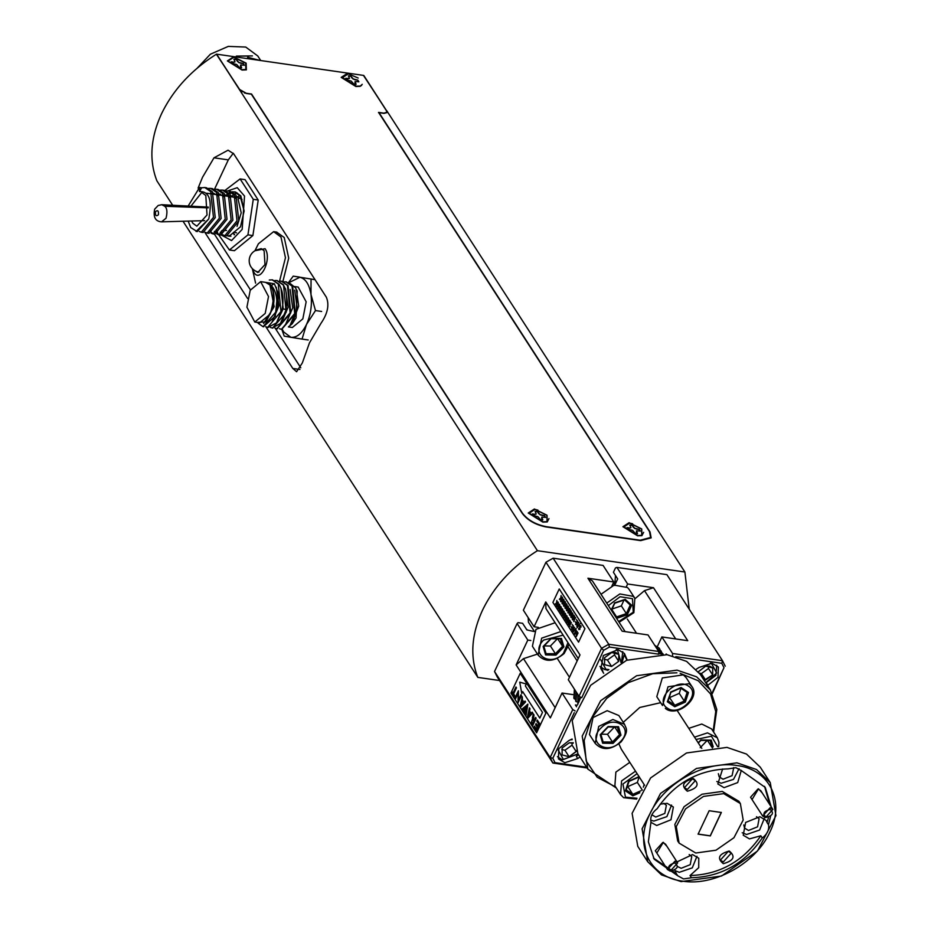 <?xml version="1.0" encoding="UTF-8"?>
<svg xmlns="http://www.w3.org/2000/svg" width="928" height="928" viewBox="0 0 928 928"><rect width="100%" height="100%" fill="white"/><g stroke="black" fill="none" stroke-linecap="round" stroke-linejoin="round"><path stroke-width="1.39" d="M647.767 861.799L637.78 846.359L632.107 813.346L650.574 777.966L686.523 752.979L726.972 747.388L746.518 754.07L760.276 767.189L770.263 782.629L775.936 815.642L757.468 851.022L721.532 876.009L681.071 881.6L661.525 874.907L647.767 861.799L642.095 828.797L660.562 793.417L696.499 768.43L736.96 762.839L756.506 769.521L770.263 782.629M692.369 778.859L695.339 780.622L687.37 789.473L684.4 787.698L692.369 778.859M728.306 851.324L731.276 853.099L723.306 861.938L720.337 860.163L728.306 851.324M663.764 803.288L666.35 805.295L664.831 813.415L655.76 817.046L651.885 814.807M733.746 767.572L732.099 775.646L723.086 779.207L719.142 776.864L718.365 773.685M756.506 816.698L759.092 818.705L757.573 826.825L748.502 830.456L744.546 828.101L743.78 824.922M689.179 854.537L691.754 856.544L690.246 864.652L681.175 868.283L677.823 866.682M660.666 702.682L639.775 707.472L623.268 722.332M618.906 743.873L621.238 749.105L644.635 785.308M701.8 748.351L677.092 710.372M693.309 778.546C699.84 783.998 697.844 788.22 687.358 791.213C680.827 785.761 682.822 781.538 693.309 778.546M729.246 851.011C735.776 856.463 733.781 860.685 723.295 863.678C716.764 858.226 718.759 854.004 729.246 851.011M650.702 820.108L653.869 821.083L666.872 816.628L671.547 805.075M716.799 781.504L721.195 783.244L733.491 779.404L739.059 768.674M742.203 832.741L746.599 834.492L759.614 830.038L764.278 818.484M674.888 870.58L679.273 872.32L692.288 867.866L696.951 856.312M680.166 673.368L698.216 680.723L710.57 693.958L715.743 711.521L713.156 731.334M615.658 786.979L597.238 777.293L586.218 761.03L584.153 740.486L591.345 718.562L606.773 698.332L628.256 682.648L652.79 673.716L676.895 672.812M682.532 881.124C650.006 877.262 634.195 845.385 649.554 814.622C663.265 783.615 705.141 760.078 736.925 765.519C769.451 769.382 785.262 801.258 769.904 832.022C756.192 863.028 714.316 886.565 682.532 881.124M656.815 853.064L663.3 842.322L667.023 846.464M752.028 799.565L758.512 788.823L762.236 792.964M679.099 843.111L677.672 840.907L674.842 824.4L684.075 806.71L702.044 794.217L722.274 791.422L738.92 801.316L740.358 803.532L743.189 820.027L733.955 837.717L715.987 850.21L695.756 853.018L679.099 843.111L676.268 826.604L685.502 808.914L703.47 796.421L723.701 793.626L740.347 803.532M741.31 770.356L737.702 782.582L724.049 787.663L717.831 783.963L722.622 768.987M660.202 804.135L667.151 803.323L673.368 807.024L670.979 819.784L656.711 825.491L650.853 822.301M653.498 858.098L676.268 873.55L674.795 870.093M677.011 861.903L692.555 854.56L698.772 858.261L698.714 867.668L690.049 875.545C719.722 874.57 743.316 861.312 760.821 835.768L749.453 838.9L743.235 835.212L745.625 822.44L759.893 816.733L766.11 820.422L767.05 822.544L768.535 817.29M769.788 804.634L764.533 786.352M690.049 875.545L691.476 877.749L683.553 878.944L677.695 875.754L654.194 859.212L648.37 841.824L650.98 821.895C650.029 817.046 652.106 812.638 657.21 808.659C674.714 783.128 698.297 769.869 727.981 768.894L735.904 767.7L741.762 770.878L765.264 787.431L771.214 806.838M767.05 822.544L768.477 824.748C769.416 829.597 767.352 834.005 762.248 837.984L760.821 835.768M677.695 875.754L676.268 873.55M713.586 732.006L716.81 709.549L710.361 689.945L696.592 676.837L677.057 670.144L636.596 675.735L600.648 700.721L582.192 736.101L587.865 769.115L616.32 788.011M623.407 797.442L620.588 794.6L614.881 785.772L615.867 772.084L629.799 762.352M688.854 728.318L701.788 724.037L711.602 728.944L717.309 737.772L707.484 732.865L694.562 737.145M656.792 696.696L662.314 677.95L683.368 674.853L686.186 677.695L691.894 686.523L689.075 683.681L668.021 686.778L662.499 705.524L656.792 696.696M589.466 734.535L593.027 717.588L607.179 710.674L618.86 715.534L624.567 724.35L612.886 719.502L598.734 726.415L595.173 743.363L589.466 734.535M762.248 837.984C744.743 863.516 721.16 876.774 691.476 877.749M770.611 816.188L768.477 824.748M677.66 862.912L665.527 844.155L662.754 842.508L655.319 850.744L667.452 869.513L674.876 861.265L677.649 862.912L670.225 871.16L667.452 869.513M772.873 809.413L760.751 790.644L757.967 788.997L750.543 797.245L762.665 816.002L770.089 807.754L772.873 809.413L765.438 817.661L762.665 816.002M710.361 689.945L700.373 674.494L686.616 661.386L667.07 654.692L626.609 660.284L590.672 685.282L572.205 720.662L577.877 753.664L587.865 769.115M709.143 810.724L721.346 812.487L710.314 835.919L698.111 834.156L709.143 810.724M674.865 862.936C678.936 866.346 677.695 868.991 671.13 870.858C667.058 867.448 668.299 864.815 674.865 862.936M770.078 809.436C774.149 812.847 772.908 815.48 766.354 817.359C762.271 813.949 763.524 811.304 770.078 809.436M586.635 767.224L555.014 762.654L552.833 758.246L574.27 712.681M578.318 754.348L576.334 756.308L577.761 758.524L580.012 756.981M577.761 758.524L564.816 762.712L558.424 758.918L558.842 748.606L568.864 740.59L572.077 739.013M609.418 647.048L658.683 654.17L658.718 651.491L608.756 644.264L609.418 647.048L603.629 650.296L581.763 697.682M627.2 660.052L624.416 653.451L618.025 649.646L603.362 655.516L600.903 668.647L603.699 673.31M675.839 656.653L721.81 663.3L723.991 667.696L712.112 692.938M707.496 685.525L717.982 677.347L718.4 667.035L711.996 663.242L699.062 667.429L696.302 669.227M552.833 758.246L550.165 757.561L572.738 709.584L575.105 710.929M555.014 762.654L552.879 763.025L550.165 757.561L494.531 671.501L517.116 623.512L527.812 640.065L516.119 664.912L550.35 717.878L562.043 693.03L572.738 709.584M587.134 767.978L552.879 763.025L497.246 676.964L494.531 671.501M576.334 756.308L578.585 754.766M545.942 608.559L545.757 601.924L534.076 626.76L523.369 610.206L545.954 562.229L553.134 558.192L608.756 644.264L601.576 648.301L603.629 650.296M581.369 697.624L579.002 696.278L601.576 648.301L545.954 562.229M607.759 670.376L600.636 667.847L601.495 668.902M626.458 659.147L624.196 654.6L622.212 662.174M706.533 683.159L707.96 685.363M723.991 667.696L712.391 693.471M725.232 666.176L722.518 660.713L721.81 663.3M635.088 598.653L644.496 590.637L653.498 587.714L627.641 583.979L616.934 567.426L666.896 574.641L722.518 660.713L672.568 653.486L672.533 656.177M639.148 776.585L628.569 781.237L625.414 790.853L632.85 795.818L639.844 792.744M641.039 790.714L632.792 794.345L632.85 795.818M626.075 789.856L625.414 790.853L626.075 789.856L632.792 794.345L627.804 786.619L637.362 782.408L639.021 777.362M700.733 740.208L698.169 742.736M713.214 746.843L711.242 740.138L700.849 739.952M667.998 700.779L667.336 701.777L674.76 706.742L674.714 705.268L667.998 700.779L667.336 701.777L670.84 692.091M680.607 688.066L687.254 692.508L680.398 687.892L681.059 687.509L670.48 692.16M674.76 706.742L685.34 702.09L684.272 701.058L687.114 692.369L688.495 692.474L681.059 687.509M600.926 734.489L603.119 741.971L612.457 742.017L613.06 743.374L620.983 735.138L619.626 734.57L612.457 742.017L607.469 734.292L614.638 726.844L619.626 734.57L617.387 726.96L618.512 726.728L608.107 726.543L600.184 734.779L602.655 743.2L613.06 743.374M600.834 734.245L600.184 734.779L600.834 734.245L603.061 741.855L602.655 743.2M617.387 726.96L618.512 726.728L620.983 735.138M536.581 732.818L545.919 713.029L520.225 673.299L510.91 693.088L536.581 732.818L545.896 713.017L520.225 673.299M553.134 558.192L603.084 565.419L613.791 581.972L587.923 578.225L622.154 631.191L648.022 634.938L658.718 651.491M579.002 696.278L568.307 679.725L579.988 654.89L545.757 601.924M578.573 642.141L584.93 628.685L559.236 588.955L552.902 602.423L578.573 642.141L584.907 628.685L559.236 588.955M661.107 651.096L656.56 648.15M662.894 653.857L658.335 650.899M661.931 654.17L658.694 653.567M655.214 646.062L659.193 648.092L654.774 645.389M576.172 691.905L575.627 700.93L576.624 701.812M577.958 694.666L577.842 704.364M580.081 696.893L578.202 703.296M574.397 689.156L573.84 698.169L574.838 699.051M672.568 653.486L661.873 636.933L687.729 640.68L653.498 587.714M642.35 790.134L637.362 782.408M711.695 746.947L707.53 740.498M700.211 747.701L707.368 740.254M669.297 697.264L674.714 705.268L684.272 701.058L679.273 693.344L680.932 688.286M669.714 697.543L679.273 693.344M601.216 734.187L607.469 734.292M562.043 693.03L572.831 694.596M577.251 705.234L575.395 704.967L576.555 706.765M555.153 707.67L523.473 658.648L516.119 664.912M534.076 626.76L538.298 627.374M530.828 640.506L527.812 640.065M523.473 658.648L537.474 654.089M517.116 623.512L518.044 622.653L522.603 623.303L526.907 629.926L534.11 631.527M578.074 753.977L562.275 759.835L557.45 756.668M657.442 646.34L661.873 636.933M625.17 631.632L592.366 580.87L587.923 578.225M627.641 583.979L626.388 586.624M611.877 586.032L613.791 581.972M608.42 669.923L604.743 669.575L599.917 666.397M622.758 651.618L621.47 662.522M665.91 654.542L666.188 653.95L666.629 654.634M659.553 648.66L660.028 649.716M658.718 651.572L663.172 654.252M657.001 648.823L661.815 652.477M574.281 698.854L574.826 689.829M578.678 702.368L580.731 697.264M577.75 704.201L578.399 695.339M576.068 701.603L576.613 692.59M616.934 567.426L615.484 567.901L613.42 572.274L617.688 578.921L614.614 585.452M716.741 665.214L715.917 675.387L705.825 682.927M569.05 644.299L564.12 653.544C553.83 661.954 545.165 662.476 538.112 655.087L532.417 646.259L535.978 629.312L555.118 622.746M526.489 629.288L527.51 630.019M534.308 631.272L528.45 622.212L528.16 617.607M689.226 609.197L684.899 572.019L537.428 550.698C512.395 566.451 494.067 586.357 482.432 610.392C471.401 634.52 469.858 656.85 477.816 677.382L499.542 680.526M537.3 720.058L539.632 723.643L537.3 720.058L536.79 721.149L538.576 723.91L537.625 725.905L536.106 723.55L537.648 725.916M539.632 723.643L536.233 730.835L539.632 723.643M536.106 723.55L535.572 724.687L537.092 727.042L536.222 728.886L534.447 726.125L536.245 728.886M535.618 717.448L536.164 718.272L535.618 717.448L534.377 720.07L533.519 718.748L534.006 714.966L533.368 713.968L534.029 714.966L533.542 718.748L534.4 720.07M536.164 718.272L532.753 725.464L536.164 718.272M532.37 717.924L533.38 713.968M529.552 710.976L530.654 712.669L529.9 713.47L530.654 712.669L529.54 710.976L530.016 708.783L529.552 710.976M529.238 712.437L528.415 716.184M532.208 712.159L532.753 713.006L527.974 718.063L532.753 713.006L532.208 712.159M529.436 707.867L530.027 708.783L529.412 707.867L527.406 717.193L527.974 718.063M523.485 701.58L522.719 702.368L523.485 701.58L522.383 699.886L522.267 696.777L522.383 699.886M522.07 701.348L521.246 705.094L522.046 701.336L522.719 702.368M525.039 701.058L525.584 701.916L520.828 706.974L525.584 701.916L525.016 701.058L521.234 705.094M522.789 708.424L522.116 708.992L526.13 715.221L527.87 704.155L526.466 705.326L525.793 713.075L522.789 708.424L525.816 713.087M527.87 704.155L526.13 715.221M524.169 707.275L525.724 709.665L525.515 710.952L525.724 709.665L524.169 707.275L523.485 707.832L525.503 710.952M526.141 706.846L525.619 706.046L525.956 708.145L526.153 706.846M518.404 690.792L518.462 700.037L518.404 690.792L514.994 697.984L515.527 698.772L518.091 693.274L515.527 698.772M521.432 695.513L520.933 694.747L521.455 695.524L518.068 702.716L521.455 695.524M513.613 693.889L516.467 687.822L515.933 687.01L516.478 687.822L513.625 693.889L514.634 695.455L514.112 696.58L514.634 695.455L513.625 693.889M515.933 687.01L513.08 693.077L512.024 691.441L513.103 693.077M519.75 682.15L526.269 684.017L525.376 685.92L542.486 712.402L539.806 718.098L542.486 712.402L525.352 685.92L526.246 684.017L519.738 682.15L521.78 693.518L522.696 691.615L521.78 693.518M577.982 753.826L563.412 759.522L558.169 749.928M570.813 739.767L572.205 739.674M601.031 594.28L614.15 585.116L627.514 587.517L629.138 589.419L634.845 598.247L633.221 596.344L619.858 593.943L606.738 603.107M577.204 631.678L576.137 636.016L578.04 633L576.334 636.62L576.729 632.177L574.896 634.242L574.374 633.615L576.253 630.1L574.745 633.836L577.1 631.411L576.16 636.016M576.729 632.177L574.536 634.265M576.102 629.996L574.734 633.836M576.01 628.418L572.808 632.583M573.121 626.481L571.37 629.207L573.318 625.53L572.715 630.437L574.525 627.56L572.82 631.191L573.098 626.481L571.451 629.509M573.086 625.576L572.704 630.437M574.246 627.154L572.576 631.249M571.172 626.655L571.161 627.247M572.216 624.44L572.205 625.031M569.711 624.08L568.435 624.486L569.722 623.477L570.082 620.913L570.07 623.361M570.407 621.18L570.047 623.361L571.393 622.908L570.059 623.952L569.699 626.412L569.688 624.08L568.435 624.846M571.184 622.421L569.49 626.47M568.62 618.64L568.586 621.087L569.92 620.635L568.586 621.679L568.238 624.138L568.226 621.806L566.973 622.212L568.249 621.203L568.62 618.64L568.609 621.087M569.722 620.148L568.017 624.196M566.776 619.544L565.5 619.939L566.776 618.93L567.147 616.366L567.136 618.814L568.458 618.361L567.124 619.405L566.764 621.876L566.753 619.533L565.5 620.298M567.147 616.366L567.112 618.814M568.33 617.851L566.544 621.922M565.303 617.271L564.038 617.677L565.314 616.656L565.686 614.092L565.662 616.54L566.985 616.088L565.651 617.132L565.303 619.602L565.28 617.271L564.038 618.025M565.686 614.092L565.651 616.54M566.788 615.6L565.082 619.649M564.212 611.819L564.178 614.266L565.523 613.814L564.189 614.858L563.83 617.329L563.818 614.997L562.565 615.403L563.841 614.382L564.212 611.819L564.201 614.278M565.314 613.327L563.609 617.375M562.368 612.724L561.092 613.13L562.38 612.12L562.751 609.557L562.728 612.004L564.05 611.54L562.716 612.596L562.356 615.055L562.345 612.724L561.092 613.489M562.751 609.557L562.716 612.004M563.853 611.065L562.148 615.102M560.895 610.45L559.63 610.856L560.906 609.847L561.278 607.283L561.266 609.731L562.565 609.267L561.231 610.322L560.872 612.782L560.883 610.45L559.63 611.216M561.278 607.283L561.243 609.731M562.38 608.791L560.674 612.828M559.804 605.01L559.77 607.457L561.115 607.005L559.781 608.049L559.422 610.508L559.41 608.176L558.157 608.582L559.445 607.573L559.804 605.01L559.793 607.457M560.906 606.518L559.213 610.566M557.96 605.914L556.696 606.309L557.972 605.3L558.343 602.736L558.32 605.184L559.642 604.731L558.308 605.775L557.96 608.246L557.948 605.903L556.696 606.668M558.343 602.736L558.308 605.184M559.514 604.221L557.74 608.292M556.498 603.641L555.222 604.035L556.498 603.026L556.87 600.462L556.858 602.91L558.157 602.458L556.823 603.502L556.464 605.961L556.475 603.641L555.222 604.395M556.87 600.462L556.835 602.91M557.972 601.97L556.266 606.019M578.678 628.407L579.606 628.998L579.698 625.855L580.882 625.634L580.94 627.142L580.012 626.203L579.896 629.346L578.863 629.555L578.852 628.221L579.06 629.08M579.698 625.855L580.882 625.634L580.963 627.154M579.988 626.203L580.638 626.087L579.988 626.203L579.872 629.346L578.84 629.555M580.244 623.477L577.193 627.688M577.355 621.54L575.604 624.266L577.529 620.577L576.949 625.495L578.759 622.618L577.042 626.249L577.332 621.528L575.685 624.556M577.309 620.623L576.938 625.484M578.469 622.201L576.81 626.307M575.406 621.702L575.395 622.305M576.439 619.498L576.439 620.09M573.945 619.138L572.669 619.544L573.945 618.524L574.316 615.96L574.304 618.419M574.641 616.238L574.281 618.408L575.627 617.955L574.293 618.999L573.933 621.47L573.922 619.138L572.669 619.892M575.418 617.468L573.713 621.516M572.472 616.865L571.196 617.271L572.483 616.262L572.854 613.686L572.831 616.146L574.154 615.682L572.82 616.737L572.46 619.196L572.448 616.865L571.207 617.63M572.854 613.686L572.82 616.134M573.956 615.206L572.251 619.243M570.998 614.591L569.734 614.997L571.01 613.988L571.381 611.424L571.37 613.872L572.692 613.408L571.346 614.464L570.998 616.923L570.987 614.591L569.734 615.357M571.381 611.424L571.346 613.872M572.483 612.932L570.778 616.969M569.537 612.318L568.261 612.724L569.548 611.714L569.908 609.151L569.896 611.598M570.233 609.418L569.873 611.598L571.219 611.146L569.885 612.19L569.525 614.649L569.514 612.318L568.261 613.083M571.01 610.659L569.316 614.707M568.446 606.877L568.412 609.325L569.746 608.872L568.412 609.916L568.064 612.376L568.052 610.044L566.799 610.45L568.075 609.441L568.446 606.877L568.435 609.325M569.548 608.385L567.843 612.434M566.602 607.782L565.326 608.176L566.602 607.167L566.973 604.604L566.962 607.051L568.261 606.599L566.95 607.643L566.59 610.114L566.579 607.77L565.326 608.536M566.973 604.604L566.938 607.051M568.156 606.088L566.37 610.16M565.129 605.508L563.864 605.914L565.14 604.894L565.512 602.33L565.488 604.778L566.811 604.325L565.477 605.369L565.129 607.84L565.106 605.508L563.864 606.262M565.512 602.33L565.477 604.778M566.614 603.838L564.908 607.886M564.038 600.056L564.004 602.504L565.349 602.052L564.015 603.096L563.656 605.566L563.644 603.235L562.391 603.641L563.667 602.62L564.038 600.056L564.027 602.516M565.14 601.564L563.435 605.613M562.194 600.961L560.918 601.367L562.206 600.358L562.577 597.794L562.554 600.242L563.876 599.778L562.542 600.834L562.182 603.293L562.171 600.961L560.918 601.727M562.577 597.794L562.542 600.242M563.679 599.302L561.974 603.339M560.721 598.688L559.456 599.094L560.732 598.084L561.104 595.521L561.092 597.968L562.391 597.504L561.057 598.56L560.698 601.019L560.709 598.688L559.456 599.453M561.104 595.521L561.069 597.968M562.206 597.029L560.5 601.066M608.919 669.587L605.891 669.262L600.648 659.669M616.308 649.519L617.433 649.751L621.087 662.708M710.268 663.114L711.416 663.334L716.648 672.962L705.732 682.776M537.428 550.698L216.502 54.149C191.47 69.902 173.142 89.807 161.507 113.842C150.475 137.97 148.944 160.3 156.89 180.832L172.689 205.274M198.093 188.117L202.513 177.294L213.997 157.806L228.068 150.197L233.636 153.746L326.343 297.192C329.486 304.86 327.688 313.571 320.972 323.327L309.488 342.815L302.342 362.918L296.589 371.734L292.807 368.451L265.907 326.818M239.32 89.459L246.407 93.484L251.36 94.192L522.36 513.509C527.672 520.353 535.549 524.819 545.977 526.93L640.691 540.618L651.154 537.869L650.041 531.964L379.042 112.659L383.983 113.378L387.115 112.543L386.79 110.78L684.899 572.019M363.892 75.62L386.709 110.931L363.556 75.574M183.013 221.235L477.816 677.382M247.602 298.491L204.891 232.418M534.447 726.125L533.913 727.25L536.233 730.835M532.753 725.464L531.118 722.935L532.858 717.97M529.9 713.47L529.215 712.437L528.403 716.184L532.185 712.147M523.462 701.58L522.371 699.874M522.244 696.766L520.237 706.104L520.805 706.974M525.619 706.046L524.946 706.614L525.932 708.145M518.091 693.274L518.056 702.716M520.933 694.747L518.439 700.037M512.024 691.441L511.49 692.566L514.089 696.58M522.673 691.615L539.783 718.098M576.427 751.239L569.119 756.738L562.09 754.905L562.148 747.933L569.247 742.806L573.318 742.783M577.761 632.583L576.091 636.689M568.226 621.806L566.973 622.572M563.818 614.997L562.565 615.763M559.41 608.176L558.157 608.942M568.052 610.044L566.799 610.81M563.644 603.235L562.391 604M618.756 654.368L618.698 661.339L611.598 666.466L604.557 664.645L604.627 657.674L611.726 652.535L615.798 652.523L618.756 654.368L611.726 652.535L604.627 657.674L604.557 664.645L611.598 666.466L618.698 661.339L618.756 654.368M698.366 671.675L705.698 666.13L709.769 666.107L712.739 667.963L712.669 674.923L704.12 680.294M614.8 584.965L615.484 575.499M233.276 153.224L228.311 159.883L214.507 189.242M216.433 54.3L239.656 89.506L246.268 93.264L251.546 94.018L522.476 513.219C527.788 520.063 535.665 524.54 546.105 526.64L640.146 540.235L650.609 537.486L649.496 531.593L378.566 112.392L383.832 113.146L386.767 112.381L386.454 110.734L363.637 75.423L216.839 54.195M387.092 112.601L386.709 110.931M379.042 112.659L649.971 532.127L651.166 537.834M214.391 234.123L250.421 289.861M275.21 328.21L300.776 367.778M532.753 719.467L531.651 721.81L532.753 723.515L533.855 721.184L532.463 719.304M573.11 743.282L569.247 742.806L562.148 747.933L562.09 754.905L569.119 756.738L576.218 751.599L576.068 750.566M703.308 679.041L705.57 680.062L712.669 674.923L712.739 667.963L705.698 666.13L698.436 671.768M276.602 232.081L284.223 237.498L288.712 258.112L282.901 281.462M242.022 70.041L227.383 60.923L233.531 56.91L246.152 63.139L246.372 69.867L242.022 70.041M348.278 73.846L342.478 77.627L356.259 86.211L360.354 86.049L362.245 84.332L360.192 86.327L355.853 86.501L341.202 77.384L347.362 73.37L358.173 78.022L348.278 73.846M542.88 522.128L528.241 513.01L534.389 508.996L547.01 515.226L547.23 521.954L542.88 522.128M637.582 535.816L622.932 526.71L629.091 522.684L641.712 528.925L641.932 535.642L637.582 535.816M356.108 84.239L353.649 83.891L351.167 81.038L346.77 79.982L345.703 78.335L349.496 78.451L348.429 75.818L350.888 76.166L353.371 79.008L357.767 80.075L358.834 81.722L355.041 81.606L356.108 84.239M378.485 112.543L383.763 113.309L386.721 112.474M244.447 92.986L251.476 94.18L522.406 513.381C527.719 520.225 535.584 524.703 546.024 526.802L640.065 540.398L650.54 537.625M216.758 54.346L239.586 89.656L242.069 91.884M532.776 723.527L531.651 721.81M532.765 719.478L531.674 721.81M569.119 756.738L564.943 750.265L572.042 745.138L576.218 751.599M572.042 745.138L572.066 742.98M561.776 749.441L564.943 750.265M611.598 666.466L607.422 660.005L614.522 654.866L618.698 661.339M614.522 654.866L614.533 652.72M604.256 659.182L607.422 660.005M705.57 680.062L701.394 673.6L708.493 668.462L712.669 674.923M708.493 668.462L708.516 666.304M699.41 673.078L701.394 673.6M550.942 638.522L543.135 646.503L543.773 645.969L543.135 646.503L545.606 654.924L556 655.098L563.922 646.862L561.452 638.452L551.058 638.267M560.338 638.684L561.452 638.452L560.338 638.684L562.577 646.294L563.922 646.862M543.866 646.213L546.07 653.695L555.408 653.741L550.42 646.016L557.577 638.568L562.577 646.294L555.408 653.741L556 655.098M543.773 645.969L546.012 653.579L545.606 654.924M254.922 250.792L258.413 243.774L273.632 231.652L280.975 237.023L285.464 257.729L279.572 281.138M255.594 283.144L252.346 268.633M252.88 235.573L234.378 250.711L229.425 249.992L247.938 234.854L252.88 235.573L258.216 200.042L245.038 179.649L240.097 178.93L224.901 190.484M246.303 69.89L245.897 63.243L233.52 57.165L227.383 60.923M342.536 77.755L356.132 86.269L360.25 86.072M349.647 74.101L347.35 73.625L341.237 77.465M360.087 86.362L361.572 85.388M547.23 521.954L548.958 518.624M537.95 510.122L534.377 509.252L528.264 513.091M641.863 535.665L643.649 532.324M632.652 523.81L629.08 522.94L622.966 526.779M355.076 82.638L356.016 84.402M355.041 81.606L354.983 82.789M358.753 81.873L357.767 80.075M355.366 79.727L357.698 80.249M353.371 79.008L355.296 79.901M351.932 77.778L353.29 79.182M350.888 76.166L351.84 77.929M350.807 76.328L348.371 75.968M349.496 78.451L348.104 78.683M345.634 78.497L348.035 78.845M624.405 599.685L625.182 599.326L624.405 599.685L630.251 604.998L626.354 613.617L627.328 614.73L616.54 618.384L616.598 616.911L614.336 614.858M614.649 602.991L611.192 610.009M627.328 614.73L631.655 605.195L630.332 605.091L624.59 599.871M544.168 645.911L550.42 646.016M254.991 250.746L265.083 248.716C272.31 258.634 260.466 283.782 253.936 272.403L252.404 268.691M216.247 229.61L217.604 232.638M218.648 234.726L229.425 249.992M247.938 234.854L253.274 199.323L258.216 200.042M253.274 199.323L240.097 178.93M228.033 61.178L241.64 69.716L245.758 69.519M529.227 513.312L542.822 521.849L546.952 521.652M623.918 527L637.524 535.537L641.654 535.352M621.354 605.891L611.598 609.186L616.598 616.911L626.354 613.617L621.354 605.891L623.987 600.08M258.286 249.493L261.232 248.623L264.132 250.734L264.99 264.573L257.787 272.496L255.2 270.825M227.789 190.878L237.243 187.688L244.528 196.063L242.173 229.402L231.548 240.561L221.386 235.086M233.786 57.292L245.653 63.162L245.862 69.484L241.779 69.658L227.986 61.074L233.786 57.292M534.98 509.426L546.847 515.295L547.056 521.617L542.961 521.791L529.18 513.207L534.98 509.426M629.671 523.125L641.55 528.983L641.758 535.317L637.664 535.479L623.883 526.907L629.671 523.125M232.116 191.806L235.492 191.968L240.862 195.901L244.134 211.016L240.491 226.803L229.088 236.246L227.824 235.921M227.314 196.191L227.847 195.576M234.877 191.922L232.824 192.177M231.907 192.502L229.703 193.836M233.612 62.13L231.211 61.782L232.278 63.429L236.686 64.484L239.157 67.326L241.616 67.686L240.549 65.041L244.342 65.169L243.275 63.522L238.879 62.454L236.396 59.612L235.12 59.357L233.937 59.253L235.004 61.898L233.554 62.292L235.004 61.898M534.806 514.263L532.405 513.915L533.472 515.562L537.869 516.618L540.351 519.471L542.81 519.819L541.743 517.186L545.536 517.302L544.469 515.655L540.073 514.588L537.59 511.746L536.303 511.49L535.131 511.398L536.198 514.031L534.737 514.425L536.198 514.031M629.509 527.951L627.108 527.603L628.175 529.25L632.571 530.317L635.054 533.159L637.513 533.519L636.446 530.874L640.239 531.002L639.172 529.354L634.764 528.287L632.293 525.445L631.005 525.178L629.834 525.086L630.901 527.73L629.439 528.125L630.901 527.73M249.191 56.051L236.338 56.098L236.988 57.107M236.338 56.098L252.416 55.912M260.722 60.54L257.764 55.958L245.723 47.05L228.276 46.4L210.378 54.207L197.154 68.231M228.764 235.758L229.982 236.304M234.216 191.794L240.085 195.785L244.134 210.946M231.142 61.944L233.554 62.292M236.396 59.612L233.879 59.415M236.315 59.763L237.44 61.225M237.348 61.376L238.879 62.454M238.798 62.617L240.874 63.174M240.804 63.336L243.275 63.522M244.261 65.32L243.217 63.684M240.584 66.085L240.549 65.041M240.491 66.236L241.535 67.848M532.336 514.077L534.737 514.425M537.59 511.746L535.073 511.548M537.498 511.908L538.634 513.358M538.542 513.509L540.073 514.588M539.992 514.762L542.068 515.307M541.998 515.481L544.469 515.655M545.455 517.453L544.4 515.829M541.766 518.218L541.743 517.186M541.685 518.369L542.718 519.982M627.038 527.777L629.439 528.125M632.293 525.445L629.764 525.248M632.2 525.596L633.337 527.046M633.244 527.208L634.764 528.287M634.682 528.45L636.77 529.006M636.701 529.169L639.172 529.354M640.158 531.141L639.102 529.517M636.469 531.906L636.446 530.874M636.388 532.069L637.42 533.67M247.59 58.638L247.741 57.292L260.002 60.436M239.656 195.205L237.301 197.455M237.754 196.98L239.83 195.425M241.118 197.455L237.974 198.952M233.601 232.278L236.559 232.835M242.046 199.427L236.768 196.458M235.236 196.597L233.717 197.119M236.153 198.569L230.886 195.599M229.344 195.75L227.836 196.272M221.827 230.573L226.525 230.434M230.272 197.722L224.994 194.752M223.451 194.903L221.943 195.414M224.379 196.875L219.112 193.894M217.57 194.045L216.05 194.567M218.486 196.017L213.22 193.047M211.677 193.198L210.169 193.72M188.175 221.096L190.716 227.546L197.2 231.629L208.754 218.95C212.384 200.274 209.299 191.156 199.497 191.597L201.596 187.781L204.775 187.537L210.644 191.528L213.475 217.349L201.318 232.22L199.323 231.501M208.556 188.396L210.668 188.384L216.537 192.374L219.356 218.196L207.211 233.079L205.216 232.348M214.449 189.242L216.549 189.242L222.418 193.233L225.249 219.054L213.092 233.926L211.097 233.195M220.342 190.101L222.442 190.089L228.311 194.08L231.142 219.901L218.985 234.784L216.99 234.053M216.166 233.462L214.368 231.35M219.646 194.903L220.435 194.091M226.223 190.948L228.334 190.936L234.204 194.938L237.023 220.76L224.878 235.631L222.871 234.9M222.059 234.308L220.261 232.197M225.527 195.75L227.952 193.592M228.938 192.954L231.176 192.003M231.42 196.597L233.833 194.451M234.83 193.801L237.069 192.85M230.921 236.234L229.715 235.422M229.715 193.848L232 192.583M232.951 192.258L235.086 191.968M221.316 231.165L221.769 232.035M224.878 235.631L226.641 235.886L238.786 221.015L235.967 195.193L230.098 191.191L228.334 190.936M215.888 231.188L217.152 232.951M217.941 233.717L219.878 234.83M218.985 234.784L220.748 235.039L232.905 220.156L230.074 194.335L224.205 190.344L222.442 190.089M209.995 230.33L211.259 232.093M212.048 232.87L213.985 233.984M213.092 233.926L214.867 234.181L227.012 219.31L224.193 193.488L218.324 189.498L216.549 189.231M207.211 233.079L208.974 233.334L221.131 218.451L218.3 192.641L212.431 188.639L210.668 188.384M201.318 232.232L203.093 232.487L215.238 217.604L212.419 191.783L206.55 187.792L204.775 187.537M199.497 191.597L199.543 187.491L201.596 187.781M234.552 234.633L233.09 232.87L234.262 234.83M233.09 232.87L234.343 234.772M190.913 206.202L201.712 192.49L205.796 195.483L207.025 214.994L196.84 226.177L192.757 223.196L191.655 221.003M199.543 187.491L188.129 206.062M196.075 231.466L208.754 218.95M237.046 226.374L241.21 212.848L238.136 199.369M235.7 197.525L231.513 196.806M208.29 207.083L161.762 204.705L164.766 206.26C167.11 208.197 167.527 212.199 166.019 218.242L161.565 221.838L204.659 220.644M698.042 834.052L710.245 835.815L721.276 812.371M299.384 277.043L293.225 276.15L288.527 282.518M315.021 279.676L293.225 276.15M321.633 311.46L315.474 310.567L310.984 294.501L311.054 279.096M308.212 339.984L302.052 339.091L306.484 324.498L315.474 310.567M281.845 329.417L284.223 336.133L290.847 337.293C296.74 337.85 301.948 333.581 306.484 324.498C310.718 314.952 312.214 304.952 310.984 294.501C309.326 284.397 305.625 278.655 299.86 277.286L288.863 282.68M302.052 339.091L290.847 337.293L283.724 331.992L282.356 329.486M292.355 327.491L302.841 318.872L306.159 301.786L298.166 287.065M292.204 323.71L296.078 317.898L297.204 291.09L295.452 287.738L290.22 283.55M288.84 326.47L291.879 324.069L298.7 306.17L296.345 289.339M276.59 322.735L283.179 308.815L286.102 309.72L280.442 323.443L272.229 328.025L270.303 327.387M279.328 281.172L281.346 281.172L287.46 285.418L290.116 312.887L276.811 328.698L274.885 328.048M283.91 281.834L285.928 281.845L292.03 286.079L294.698 313.548L281.393 329.347L279.467 328.709M290.325 324.719L297.285 308.548L294.71 290.116M285.754 324.058L292.703 307.887L290.128 289.455M281.172 323.385L288.121 307.226L285.546 288.794M277.147 328.732L290.742 312.98L288.074 285.511L281.66 281.23M272.53 328.06L286.16 312.318L283.504 284.838L277.054 280.569M267.948 327.398L276.486 322.874L282.147 309.152C283.933 298.886 282.854 290.568 278.922 284.177L272.484 279.908M281.683 329.382L295.313 313.641L292.656 286.172L286.218 281.892M286.102 309.72C287.425 296.438 286.346 288.109 282.878 284.757L283.504 284.838M269.294 280.012L272.182 279.85L278.296 284.096L280.952 311.564L267.647 327.364L265.721 326.726M274.746 280.511L276.764 280.511L282.878 284.757M282.17 308.676L283.179 308.815L280.975 288.132M272.008 322.062L278.992 305.741L276.277 287.262M263.598 323.489L274.166 306.704L269.816 284.142L271.347 285.453C276.289 291.276 277.901 299.999 276.184 311.634L263.076 326.702L258.158 323.234M263.378 326.737L275.303 316.112L277.704 292.053L274.363 283.748L262.357 281.88M257.033 322.376L266 321.877L272.797 308.351C274.908 299.071 274.305 291.508 270.988 285.65L265.582 282.356L260.64 281.636L250.224 290.255L246.906 307.168L254.794 322.051L265.199 313.432L268.517 296.531L260.64 281.636M276.184 311.634C278.284 303.375 278.794 296.844 277.704 292.053M269.816 284.142L270.988 285.65M254.794 322.051L259.736 322.77L270.152 314.151C274.352 299.872 274.468 290.464 270.489 285.928M636.631 799.089L623.639 797.686L620.588 794.6L621.574 780.912L635.506 771.18M665.318 708.366L665.562 708.609C677.417 717.866 700.907 698.134 691.894 686.523M637.002 798.254L625.437 797.175L622.943 784.009L637.095 773.639M696.046 739.454L711.44 736.206L717.646 746.715M667.348 708.099C653.927 700.246 676.35 676.941 688.472 686.152C701.893 694.016 679.47 717.309 667.348 708.099M620.484 741.576C607.469 756.134 586.45 742.087 600.683 728.341C613.698 713.783 634.717 727.83 620.484 741.576M685.34 702.09L688.495 692.474M600.636 667.847L602.063 670.051M625.623 656.815L624.196 654.6M638.731 777.13L639.821 777.85M644.171 784.589L643.324 787.176M710.129 740.37L712.368 747.98M644.496 590.637L675.712 638.94M557.276 658.404L569.467 677.266M636.527 633.279L627.34 619.069M568.249 647.176L577.146 660.933M538.112 655.087L541.674 638.139L560.825 631.574M567.994 642.663L563.435 653.3C550.42 667.858 529.401 653.811 543.634 640.065L563.134 635.146M213.997 157.806L228.311 159.883M299.918 369.472L292.807 368.451M608.362 605.624L620.078 596.727L632.478 598.711L633.256 612.236L618.663 621.563M631.655 605.195L625.182 599.326L614.382 602.98M164.766 206.26L208.255 207.849M155.51 211.63C157.83 209.809 158.781 210.876 158.386 214.809C156.078 216.618 155.115 215.563 155.51 211.63M278.296 284.096L278.922 284.177M271.347 285.453L274.363 283.748M718.69 746.727L718.933 742.249L717.309 737.772M595.173 743.363C602.214 750.752 610.879 750.23 621.168 741.82C629.613 730.081 625.774 728.329 624.567 724.35M602.864 671.025L601.437 668.81M639.868 777.931L638.684 777.142M628.998 781.399L626.11 790.204M638.8 777.096L628.975 781.411M700.907 740.37L698.355 743.026M710.465 740.544L700.895 740.382M680.711 688.019L670.898 692.334L668.032 701.139M617.723 727.134L608.165 726.972L600.822 734.605M578.26 658.567L545.838 608.397M663.126 654.182L662.685 653.509M661.339 651.421L660.898 650.748M614.696 584.988L613.35 582.9M619.115 622.27L633.859 612.689L634.845 598.247M560.663 638.858L551.104 638.696L543.762 646.329M273.632 231.652L276.869 232.128M624.741 599.824L614.73 603.212L611.471 610.427M247.138 58.568L247.741 57.292M262.322 249.365A11.484 11.484 0 0 0 251.036 266.962A11.484 11.484 0 0 0 259.028 272.09M229.75 196.55L225.632 195.947M223.857 195.692L219.739 195.1M217.976 194.845L213.846 194.254M212.083 193.998L206.724 193.221M161.762 204.705L158.178 205.482L154.663 209.194C153.108 217.198 155.405 221.409 161.565 221.838M294.594 286.543L298.271 287.077M292.436 327.503L288.388 326.911M291.879 324.069L292.54 323.35M282.019 329.44L281.393 329.359M272.229 328.036L272.855 328.118M285.928 281.845L286.543 281.926M276.811 328.698L277.437 328.779M281.346 281.172L281.973 281.265M268.273 327.456L267.647 327.364M277.391 280.604L276.764 280.511M272.809 279.943L272.182 279.85M263.691 326.795L263.076 326.702"/></g></svg>
